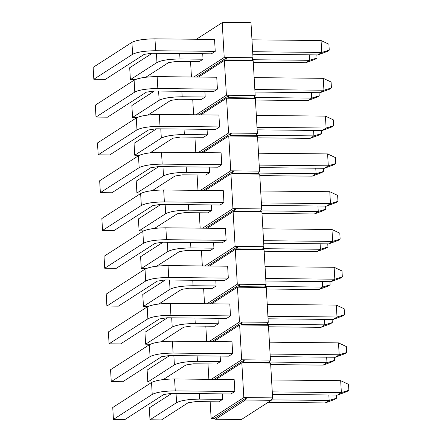 <?xml version="1.0" encoding="UTF-8"?>
<svg xmlns="http://www.w3.org/2000/svg" width="442" height="442" viewBox="0 0 442 442"><rect width="100%" height="100%" fill="white"/><g stroke="black" fill="none" stroke-linecap="round" stroke-linejoin="round"><path stroke-width="0.66" d="M348.523 384.358L348.865 390.308L346.942 391.551L337.517 395.054L341.362 392.579L348.865 390.308L348.523 384.358L340.677 380.673L348.523 384.358M340.677 380.673L341.362 392.579L340.677 380.673L271.581 379.965L340.677 380.673M234.166 379.584L174.579 378.976L175.264 390.877L234.851 391.485L175.264 390.877C164.485 391.01 156.805 392.187 152.225 394.419L113.434 419.408L124.948 419.524L163.739 394.535L171.419 393.352L231.006 393.966L171.419 393.352L163.739 394.535L124.948 419.524L113.434 419.408L152.225 394.419C156.706 392.153 164.385 390.977 175.264 390.877L174.579 378.976L234.166 379.584L234.851 391.485L231.006 393.966L234.851 391.485L234.166 379.584M272.272 391.872L341.362 392.579L272.272 391.872M272.416 394.391L337.517 395.054L346.942 391.551L348.865 390.308L341.362 392.579L337.517 395.054L272.416 394.391M112.749 407.502L151.54 382.512C156.114 380.286 163.8 379.103 174.579 378.976C163.7 379.07 156.02 380.253 151.54 382.512L152.225 394.419L151.54 382.512L112.749 407.502L113.434 419.408L112.749 407.502M346.346 346.567L346.688 352.517L344.766 353.755L335.34 357.263L339.185 354.782L346.688 352.517L346.346 346.567L338.495 342.882L346.346 346.567M338.495 342.882L339.185 354.782L338.495 342.882L269.405 342.174L338.495 342.882M231.989 341.793L172.402 341.18L173.087 353.086L232.674 353.694L173.087 353.086C162.302 353.213 154.623 354.396 150.048 356.622L111.257 381.612L122.771 381.733L161.562 356.744L169.242 355.561L228.829 356.169L169.242 355.561L161.562 356.744L122.771 381.733L111.257 381.612L150.048 356.622C154.529 354.362 162.208 353.18 173.087 353.086L172.402 341.18L231.989 341.793L232.674 353.694L228.829 356.169L232.674 353.694L231.989 341.793M270.09 354.075L339.185 354.782L270.09 354.075M270.233 356.595L335.34 357.263L344.766 353.755L346.688 352.517L339.185 354.782L335.34 357.263L270.233 356.595M110.566 369.711L149.363 344.721C153.938 342.489 161.617 341.312 172.402 341.18C161.523 341.279 153.844 342.456 149.363 344.721L150.048 356.622L149.363 344.721L110.566 369.711L111.257 381.612L110.566 369.711M344.163 308.77L344.506 314.721L342.583 315.964L333.157 319.467L337.003 316.991L344.506 314.721L344.163 308.77L336.318 305.091L344.163 308.77M336.318 305.091L337.003 316.991L336.318 305.091L267.228 304.378L336.318 305.091M229.807 303.997L170.22 303.389L170.91 315.29L230.497 315.903L170.91 315.29C160.126 315.422 152.446 316.599 147.866 318.831L109.075 343.821L120.589 343.937L159.38 318.947L167.065 317.77L226.652 318.378L167.065 317.77L159.38 318.947L120.589 343.937L109.075 343.821L147.866 318.831C152.346 316.566 160.026 315.389 170.91 315.29L170.22 303.389L229.807 303.997L230.497 315.903L226.652 318.378L230.497 315.903L229.807 303.997M267.913 316.284L337.003 316.991L267.913 316.284M268.056 318.804L333.157 319.467L342.583 315.964L344.506 314.721L337.003 316.991L333.157 319.467L268.056 318.804M108.389 331.92L147.18 306.925C151.761 304.698 159.44 303.516 170.22 303.389C159.341 303.483 151.661 304.665 147.18 306.925L147.866 318.831L147.18 306.925L108.389 331.92L109.075 343.821L108.389 331.92M341.986 270.979L342.329 276.93L340.406 278.167L330.981 281.676L334.826 279.2L342.329 276.93L341.986 270.979L334.141 267.294L341.986 270.979M334.141 267.294L334.826 279.2L334.141 267.294L265.045 266.587L334.141 267.294M227.63 266.206L168.043 265.592L168.728 277.499L228.315 278.106L168.728 277.499C157.943 277.626 150.263 278.808 145.689 281.035L106.898 306.03L118.412 306.146L157.203 281.156L164.883 279.974L224.47 280.587L164.883 279.974L157.203 281.156L118.412 306.146L106.898 306.03L145.689 281.035C150.169 278.775 157.849 277.593 168.728 277.499L168.043 265.592L227.63 266.206L228.315 278.106L224.47 280.587L228.315 278.106L227.63 266.206M265.73 278.493L334.826 279.2L265.73 278.493M265.88 281.007L330.981 281.676L340.406 278.167L342.329 276.93L334.826 279.2L330.981 281.676L265.88 281.007M106.207 294.123L145.004 269.134C149.578 266.902 157.258 265.725 168.043 265.592C157.164 265.692 149.484 266.869 145.004 269.134L145.689 281.035L145.004 269.134L106.207 294.123L106.898 306.03L106.207 294.123M339.804 233.183L340.147 239.139L338.224 240.376L328.798 243.885L332.644 241.404L340.147 239.139L339.804 233.183L331.959 229.503L339.804 233.183M331.959 229.503L332.644 241.404L331.959 229.503L262.868 228.796L331.959 229.503M225.453 228.409L165.861 227.801L166.551 239.702L226.138 240.315L166.551 239.702C155.766 239.835 148.087 241.012 143.512 243.244L104.715 268.233L116.229 268.355L155.026 243.36L162.706 242.183L222.293 242.791L162.706 242.183L155.026 243.36L116.229 268.355L104.715 268.233L143.512 243.244C147.987 240.978 155.672 239.802 166.551 239.702L165.861 227.801L225.453 228.409L226.138 240.315L222.293 242.791L226.138 240.315L225.453 228.409M263.554 240.697L332.644 241.404L263.554 240.697M263.697 243.216L328.798 243.885L338.224 240.376L340.147 239.139L332.644 241.404L328.798 243.885L263.697 243.216M104.03 256.332L142.821 231.337C147.401 229.111 155.081 227.928 165.861 227.801C154.982 227.895 147.302 229.078 142.821 231.337L143.512 243.244L142.821 231.337L104.03 256.332L104.715 268.233L104.03 256.332M337.627 195.392L337.97 201.342L336.047 202.58L326.621 206.088L330.467 203.613L337.97 201.342L337.627 195.392L329.782 191.706L337.627 195.392M329.782 191.706L330.467 203.613L329.782 191.706L260.686 190.999L329.782 191.706M223.271 190.618L163.684 190.005L164.369 201.911L223.956 202.519L164.369 201.911C153.589 202.038 145.91 203.221 141.329 205.453L102.538 230.442L114.053 230.558L152.844 205.569L160.523 204.386L220.11 205L160.523 204.386L152.844 205.569L114.053 230.558L102.538 230.442L141.329 205.453C145.81 203.187 153.49 202.005 164.369 201.911L163.684 190.005L223.271 190.618L223.956 202.519L220.11 205L223.956 202.519L223.271 190.618M261.377 202.906L330.467 203.613L261.377 202.906M261.52 205.419L326.621 206.088L336.047 202.58L337.97 201.342L330.467 203.613L326.621 206.088L261.52 205.419M101.853 218.536L140.644 193.546C145.219 191.314 152.899 190.137 163.684 190.005C152.805 190.104 145.125 191.287 140.644 193.546L141.329 205.453L140.644 193.546L101.853 218.536L102.538 230.442L101.853 218.536M335.445 157.601L335.793 163.551L333.87 164.789L324.445 168.297L328.29 165.816L335.793 163.551L335.445 157.601L327.599 153.915L335.445 157.601M327.599 153.915L328.29 165.816L327.599 153.915L258.509 153.208L327.599 153.915M221.094 152.822L161.507 152.214L162.192 164.115L221.779 164.728L162.192 164.115C151.407 164.247 143.727 165.43 139.153 167.656L100.356 192.646L111.876 192.767L150.667 167.772L158.347 166.595L217.934 167.203L158.347 166.595L150.667 167.772L111.876 192.767L100.356 192.646L139.153 167.656C143.633 165.396 151.313 164.214 162.192 164.115L161.507 152.214L221.094 152.822L221.779 164.728L217.934 167.203L221.779 164.728L221.094 152.822M259.194 165.109L328.29 165.816L259.194 165.109M259.338 167.628L324.445 168.297L333.87 164.789L335.793 163.551L328.29 165.816L324.445 168.297L259.338 167.628M99.671 180.745L138.462 155.755C143.042 153.523 150.722 152.346 161.507 152.214C150.623 152.313 142.943 153.49 138.462 155.755L139.153 167.656L138.462 155.755L99.671 180.745L100.356 192.646L99.671 180.745M333.268 119.804L333.611 125.755L331.688 126.998L322.262 130.5L326.108 128.025L333.611 125.755L333.268 119.804L325.423 116.119L333.268 119.804M325.423 116.119L326.108 128.025L325.423 116.119L256.327 115.412L325.423 116.119M218.912 115.03L159.324 114.423L160.01 126.324L219.602 126.931L160.01 126.324C149.23 126.456 141.55 127.633 136.97 129.865L98.179 154.855L109.693 154.971L148.484 129.981L156.164 128.799L215.751 129.412L156.164 128.799L148.484 129.981L109.693 154.971L98.179 154.855L136.97 129.865C141.451 127.6 149.131 126.423 160.01 126.324L159.324 114.423L218.912 115.03L219.602 126.931L215.751 129.412L219.602 126.931L218.912 115.03M257.017 127.318L326.108 128.025L257.017 127.318M257.161 129.838L322.262 130.5L331.688 126.998L333.611 125.755L326.108 128.025L322.262 130.5L257.161 129.838M97.494 142.948L136.285 117.959C140.865 115.732 148.545 114.55 159.324 114.423C148.446 114.517 140.766 115.699 136.285 117.959L136.97 129.865L136.285 117.959L97.494 142.948L98.179 154.855L97.494 142.948M331.091 82.013L331.434 87.964L329.511 89.201L320.085 92.71L323.931 90.229L331.434 87.964L331.091 82.013L323.24 78.328L331.091 82.013M323.24 78.328L323.931 90.229L323.24 78.328L254.15 77.621L323.24 78.328M216.735 77.24L157.148 76.626L157.833 88.533L217.42 89.14L157.833 88.533C147.048 88.66 139.368 89.842 134.793 92.069L96.002 117.064L107.516 117.18L146.308 92.19L153.987 91.008L213.574 91.616L153.987 91.008L146.308 92.19L107.516 117.18L96.002 117.064L134.793 92.069C139.274 89.809 146.954 88.627 157.833 88.533L157.148 76.626L216.735 77.24L217.42 89.14L216.735 77.24M254.835 89.522L323.931 90.229L254.835 89.522M254.984 92.041L320.085 92.71L329.511 89.201L331.434 87.964L323.931 90.229L320.085 92.71L254.984 92.041M95.312 105.157L134.108 80.168C138.683 77.936 146.363 76.759 157.148 76.626C146.269 76.726 138.589 77.903 134.108 80.168L134.793 92.069L134.108 80.168L95.312 105.157L96.002 117.064L95.312 105.157M328.909 44.217L329.251 50.167L327.329 51.41L317.903 54.913L321.748 52.438L329.251 50.167L328.909 44.217L321.063 40.537L328.909 44.217M321.063 40.537L321.748 52.438L321.063 40.537L251.973 39.83L321.063 40.537M214.552 39.443L154.965 38.835L155.656 50.736L215.243 51.349L155.656 50.736C144.871 50.869 137.191 52.046 132.611 54.278L93.82 79.267L105.334 79.383L144.131 54.394L151.81 53.217L211.398 53.825L151.81 53.217L144.131 54.394L105.334 79.383L93.82 79.267L132.611 54.278C137.092 52.012 144.772 50.836 155.656 50.736L154.965 38.835L214.552 39.443L215.243 51.349L211.398 53.825L215.243 51.349L214.552 39.443M252.658 51.731L321.748 52.438L252.658 51.731M252.802 54.25L317.903 54.913L327.329 51.41L329.251 50.167L321.748 52.438L317.903 54.913L252.802 54.25M93.135 67.366L131.926 42.371C136.506 40.145 144.186 38.962 154.965 38.835C144.086 38.929 136.407 40.111 131.926 42.371L132.611 54.278L131.926 42.371L93.135 67.366L93.82 79.267L93.135 67.366M336.472 395.043L336.655 398.176L334.732 399.413L325.306 402.922L329.152 400.446L336.655 398.176L336.472 395.043M328.837 394.966L329.152 400.446L328.837 394.966M199.298 393.64L199.613 399.115L222.646 399.353L199.613 399.115C188.833 399.248 181.154 400.424 176.573 402.656L149.993 419.784L161.507 419.9L188.088 402.772L195.767 401.596L218.796 401.833L195.767 401.596L188.088 402.772L161.507 419.9L149.993 419.784L176.573 402.656C181.054 400.397 188.734 399.214 199.613 399.115L199.298 393.64M271.51 399.855L329.152 400.446L271.51 399.855M268.101 402.336L325.306 402.922L334.732 399.413L336.655 398.176L329.152 400.446L325.306 402.922L268.101 402.336M149.308 407.878L171.844 393.358L149.308 407.878L149.993 419.784L149.308 407.878M176.043 393.402L176.573 402.656L176.043 393.402M334.296 357.252L334.478 360.385L332.555 361.622L323.13 365.125L326.975 362.65L334.478 360.385L334.296 357.252M326.66 357.175L326.975 362.65L326.66 357.175M197.121 355.849L197.436 361.324L220.464 361.562L197.436 361.324C186.651 361.457 178.971 362.633 174.397 364.865L147.81 381.987L152.429 382.037L147.81 381.987L174.397 364.865C178.877 362.6 186.557 361.423 197.436 361.324L197.121 355.849M269.333 362.059L326.975 362.65L269.333 362.059M163.231 379.59L185.911 364.981L193.59 363.799L216.619 364.037L193.59 363.799L185.911 364.981L163.231 379.59M270.697 364.589L323.13 365.125L332.555 361.622L334.478 360.385L326.975 362.65L323.13 365.125L270.697 364.589M147.125 370.087L169.662 355.567L147.125 370.087L147.81 381.987L147.125 370.087M173.861 355.611L174.397 364.865L173.861 355.611M332.119 319.456L332.296 322.588L330.373 323.826L320.947 327.334L324.793 324.859L332.296 322.588L332.119 319.456M324.478 319.378L324.793 324.859L324.478 319.378M194.939 318.052L195.259 323.533L218.287 323.765L195.259 323.533C184.474 323.66 176.794 324.842 172.214 327.069L145.633 344.196L150.247 344.241L145.633 344.196L172.214 327.069C176.695 324.809 184.375 323.627 195.259 323.533L194.939 318.052M267.15 324.268L324.793 324.859L267.15 324.268M161.054 341.799L183.728 327.191L191.414 326.008L214.442 326.246L191.414 326.008L183.728 327.191L161.054 341.799M268.521 326.798L320.947 327.334L330.373 323.826L332.296 322.588L324.793 324.859L320.947 327.334L268.521 326.798M144.948 332.29L167.485 317.77L144.948 332.29L145.633 344.196L144.948 332.29M171.684 317.815L172.214 327.069L171.684 317.815M329.936 281.664L330.119 284.797L328.196 286.035L318.77 289.543L322.616 287.062L330.119 284.797L329.936 281.664M322.301 281.587L322.616 287.062L322.301 281.587M192.762 280.261L193.077 285.736L216.105 285.974L193.077 285.736C182.292 285.869 174.612 287.046 170.037 289.278L143.457 306.4L148.07 306.45L143.457 306.4L170.037 289.278C174.518 287.013 182.198 285.836 193.077 285.736L192.762 280.261M264.973 286.471L322.616 287.062L264.973 286.471M158.871 304.002L181.552 289.394L189.231 288.217L212.259 288.449L189.231 288.217L181.552 289.394L158.871 304.002M266.338 289.002L318.77 289.543L328.196 286.035L330.119 284.797L322.616 287.062L318.77 289.543L266.338 289.002M142.766 294.499L165.308 279.979L142.766 294.499L143.457 306.4L142.766 294.499M169.501 280.024L170.037 289.278L169.501 280.024M327.76 243.873L327.936 247.001L326.014 248.238L316.588 251.747L320.433 249.271L327.936 247.001L327.76 243.873M320.118 243.791L320.433 249.271L320.118 243.791M190.585 242.465L190.9 247.945L213.928 248.177L190.9 247.945C180.115 248.072 172.435 249.255 167.861 251.481L141.274 268.609L145.888 268.659L141.274 268.609L167.861 251.481C172.336 249.222 180.021 248.039 190.9 247.945L190.585 242.465M262.791 248.68L320.433 249.271L262.791 248.68M156.695 266.211L179.375 251.603L187.054 250.421L210.083 250.658L187.054 250.421L179.375 251.603L156.695 266.211M264.161 251.211L316.588 251.747L326.014 248.238L327.936 247.001L320.433 249.271L316.588 251.747L264.161 251.211M140.589 256.703L163.126 242.188L140.589 256.703L141.274 268.609L140.589 256.703M167.325 242.227L167.861 251.481L167.325 242.227M325.577 206.077L325.76 209.21L323.837 210.447L314.411 213.956L318.257 211.475L325.76 209.21L325.577 206.077M317.942 206L318.257 211.475L317.942 206M188.403 204.674L188.717 210.149L211.746 210.386L188.717 210.149C177.938 210.282 170.258 211.458 165.678 213.69L139.097 230.818L143.711 230.862L139.097 230.818L165.678 213.69C170.159 211.425 177.839 210.248 188.717 210.149L188.403 204.674M260.614 210.889L318.257 211.475L260.614 210.889M154.518 228.42L177.192 213.806L184.872 212.63L207.9 212.862L184.872 212.63L177.192 213.806L154.518 228.42M261.979 213.42L314.411 213.956L323.837 210.447L325.76 209.21L318.257 211.475L314.411 213.956L261.979 213.42M138.412 218.912L160.949 204.392L138.412 218.912L139.097 230.818L138.412 218.912M165.148 204.436L165.678 213.69L165.148 204.436M323.4 168.286L323.583 171.413L321.66 172.656L312.234 176.159L316.08 173.684L323.583 171.413L323.4 168.286M315.759 168.209L316.08 173.684L315.759 168.209M186.226 166.883L186.541 172.358L209.569 172.595L186.541 172.358C175.756 172.485 168.076 173.667 163.501 175.899L136.915 193.021L141.528 193.071L136.915 193.021L163.501 175.899C167.982 173.634 175.662 172.452 186.541 172.358L186.226 166.883M258.437 173.093L316.08 173.684L258.437 173.093M152.335 190.624L175.015 176.015L182.695 174.833L205.723 175.071L182.695 174.833L175.015 176.015L152.335 190.624M259.802 175.623L312.234 176.159L321.66 172.656L323.583 171.413L316.08 173.684L312.234 176.159L259.802 175.623M136.23 181.121L158.766 166.601L136.23 181.121L136.915 193.021L136.23 181.121M162.965 166.64L163.501 175.899L162.965 166.64M321.224 130.489L321.4 133.622L319.478 134.86L310.052 138.368L313.897 135.893L321.4 133.622L321.224 130.489M313.582 130.412L313.897 135.893L313.582 130.412M184.043 129.086L184.358 134.561L207.392 134.799L184.358 134.561C173.579 134.694 165.899 135.876 161.319 138.103L134.738 155.23L139.352 155.275L134.738 155.23L161.319 138.103C165.8 135.843 173.479 134.661 184.358 134.561L184.043 129.086M256.255 135.302L313.897 135.893L256.255 135.302M150.158 152.833L172.833 138.219L180.513 137.042L203.547 137.28L180.513 137.042L172.833 138.219L150.158 152.833M257.62 137.832L310.052 138.368L319.478 134.86L321.4 133.622L313.897 135.893L310.052 138.368L257.62 137.832M134.053 143.324L156.59 128.804L134.053 143.324L134.738 155.23L134.053 143.324M160.789 128.849L161.319 138.103L160.789 128.849M319.041 92.698L319.223 95.831L317.301 97.069L307.875 100.577L311.721 98.096L319.223 95.831L319.041 92.698M311.406 92.621L311.721 98.096L311.406 92.621M181.866 91.295L182.181 96.77L205.21 97.008L182.181 96.77C171.397 96.903 163.717 98.08 159.142 100.312L132.561 117.434L137.175 117.484L132.561 117.434L159.142 100.312C163.623 98.047 171.303 96.87 182.181 96.77L181.866 91.295M254.078 97.505L311.721 98.096L254.078 97.505M147.976 115.036L170.656 100.428L178.336 99.246L201.364 99.483L178.336 99.246L170.656 100.428L147.976 115.036M255.443 100.036L307.875 100.577L317.301 97.069L319.223 95.831L311.721 98.096L307.875 100.577L255.443 100.036M131.871 105.533L154.413 91.013L131.871 105.533L132.561 117.434L131.871 105.533M158.606 91.058L159.142 100.312L158.606 91.058M316.864 54.902L317.041 58.035L315.118 59.272L305.693 62.781L309.538 60.305L317.041 58.035L316.864 54.902M309.223 54.825L309.538 60.305L309.223 54.825M179.684 53.499L180.005 58.979L203.033 59.211L180.005 58.979C169.22 59.106 161.54 60.289 156.96 62.515L130.379 79.643L134.992 79.687L130.379 79.643L156.96 62.515C161.44 60.256 169.12 59.073 180.005 58.979L179.684 53.499M251.896 59.714L309.538 60.305L251.896 59.714M145.799 77.245L168.479 62.637L176.159 61.455L199.187 61.692L176.159 61.455L168.479 62.637L145.799 77.245M253.266 62.245L305.693 62.781L315.118 59.272L317.041 58.035L309.538 60.305L305.693 62.781L253.266 62.245M129.694 67.736L152.23 53.217L129.694 67.736L130.379 79.643L129.694 67.736M156.429 53.261L156.96 62.515L156.429 53.261M190.557 61.604L191.441 76.98L190.557 61.604M193.861 77.002L224.216 57.449L222.21 22.63L196.397 39.261L222.21 22.63L225.088 22.658L222.21 22.63L224.216 57.449L193.861 77.002M202.718 53.736L203.033 59.211L199.187 61.692L203.033 59.211L202.718 53.736M196.74 77.035L227.094 57.477L224.216 57.449L253.006 57.742L250.995 22.923L225.088 22.658L250.995 22.923L249.47 22.365L223.564 22.1L225.088 22.658L223.564 22.1L222.729 22.636L223.564 22.1L249.47 22.365L250.995 22.923L253.006 57.742L251.647 60.156L253.178 60.72L255.183 95.533L253.83 97.953L255.354 98.511L257.36 133.329L256.006 135.744L257.531 136.302L259.542 171.12L258.183 173.54L259.714 174.098L261.719 208.917L260.366 211.331L261.891 211.889L263.902 246.708L262.542 249.128L264.073 249.686L266.078 284.504L264.725 286.919L266.25 287.477L268.261 322.295L266.902 324.71L268.432 325.273L270.438 360.086L269.079 362.506L270.609 363.064L272.615 397.883L271.261 400.297L241.459 419.497L215.547 419.231L245.354 400.032L271.261 400.297L272.615 397.883L270.609 363.064L269.079 362.506L270.438 360.086L268.432 325.273L266.902 324.71L268.261 322.295L266.25 287.477L264.725 286.919L266.078 284.504L264.073 249.686L262.542 249.128L263.902 246.708L261.891 211.889L260.366 211.331L261.719 208.917L259.714 174.098L258.183 173.54L259.542 171.12L257.531 136.302L256.006 135.744L257.36 133.329L255.354 98.511L253.83 97.953L255.183 95.533L253.178 60.72L251.647 60.156L253.006 57.742L227.094 57.477L196.74 77.035M213.574 91.616L217.42 89.14L213.574 91.616M192.734 99.395L193.624 114.771L192.734 99.395M196.044 114.798L226.398 95.24L224.387 60.421L198.58 77.052L224.387 60.421L227.271 60.455L225.74 59.891L227.094 57.477L225.74 59.891L251.647 60.156L225.74 59.891L227.271 60.455L253.178 60.72L224.387 60.421L226.398 95.24L255.183 95.533L229.276 95.268L227.917 97.688L253.83 97.953L227.917 97.688L229.448 98.246L255.354 98.511L229.448 98.246L227.917 97.688L229.276 95.268L198.922 114.826L229.276 95.268L226.398 95.24L196.044 114.798M204.895 91.527L205.21 97.008L201.364 99.483L205.21 97.008L204.895 91.527M200.756 114.843L226.569 98.218L229.448 98.246L226.569 98.218L228.575 133.031L257.36 133.329L231.453 133.064L230.1 135.479L256.006 135.744L230.1 135.479L231.625 136.037L257.531 136.302L231.625 136.037L230.1 135.479L231.453 133.064L201.099 152.617L231.453 133.064L228.575 133.031L226.569 98.218L200.756 114.843M202.933 152.639L228.746 136.009L231.625 136.037L228.746 136.009L230.757 170.827L259.542 171.12L233.636 170.855L232.277 173.275L258.183 173.54L232.277 173.275L233.807 173.833L259.714 174.098L233.807 173.833L232.277 173.275L233.636 170.855L203.276 190.414L233.636 170.855L230.757 170.827L228.746 136.009L202.933 152.639M205.116 190.43L230.928 173.805L233.807 173.833L230.928 173.805L232.934 208.618L261.719 208.917L235.813 208.652L234.459 211.066L260.366 211.331L234.459 211.066L235.984 211.624L261.891 211.889L235.984 211.624L234.459 211.066L235.813 208.652L205.458 228.205L235.813 208.652L232.934 208.618L230.928 173.805L205.116 190.43M207.292 228.227L233.105 211.596L235.984 211.624L233.105 211.596L235.116 246.415L263.902 246.708L237.995 246.443L236.636 248.863L262.542 249.128L236.636 248.863L238.166 249.421L264.073 249.686L238.166 249.421L236.636 248.863L237.995 246.443L207.635 266.001L237.995 246.443L235.116 246.415L233.105 211.596L207.292 228.227M209.475 266.018L235.288 249.387L238.166 249.421L235.288 249.387L237.293 284.206L266.078 284.504L240.172 284.239L238.813 286.654L264.725 286.919L238.813 286.654L240.343 287.212L266.25 287.477L240.343 287.212L238.813 286.654L240.172 284.239L209.817 303.792L240.172 284.239L237.293 284.206L235.288 249.387L209.475 266.018M211.652 303.814L237.465 287.184L240.343 287.212L237.465 287.184L239.47 322.003L268.261 322.295L242.349 322.03L240.995 324.445L266.902 324.71L240.995 324.445L242.52 325.008L268.432 325.273L242.52 325.008L240.995 324.445L242.349 322.03L211.994 341.589L242.349 322.03L239.47 322.003L237.465 287.184L211.652 303.814M213.834 341.605L239.641 324.975L242.52 325.008L239.641 324.975L241.652 359.794L270.438 360.086L244.531 359.821L243.172 362.241L269.079 362.506L243.172 362.241L244.702 362.799L270.609 363.064L244.702 362.799L243.172 362.241L244.531 359.821L214.171 379.38L244.531 359.821L241.652 359.794L239.641 324.975L213.834 341.605M216.011 379.396L241.824 362.772L244.702 362.799L241.824 362.772L243.829 397.585L272.615 397.883L246.708 397.618L245.354 400.032L246.708 397.618L214.022 418.673L215.547 419.231L214.022 418.673L246.708 397.618L243.829 397.585L211.143 418.646L214.022 418.673L211.143 418.646L210.165 401.745L211.143 418.646L243.829 397.585L241.824 362.772L216.011 379.396M222.326 393.877L222.646 399.353L218.796 401.833L222.646 399.353L222.326 393.877M215.547 419.231L241.459 419.497L271.261 400.297L245.354 400.032L215.547 419.231M208.878 379.324L207.989 363.948L208.878 379.324M211.293 379.352L241.652 359.794L211.293 379.352M220.149 356.081L220.464 361.562L216.619 364.037L220.464 361.562L220.149 356.081M206.696 341.533L205.812 326.157L206.696 341.533M209.116 341.555L239.47 322.003L209.116 341.555M217.972 318.29L218.287 323.765L214.442 326.246L218.287 323.765L217.972 318.29M204.519 303.737L203.629 288.361L204.519 303.737M206.939 303.764L237.293 284.206L206.939 303.764M215.79 280.499L216.105 285.974L212.259 288.449L216.105 285.974L215.79 280.499M202.337 265.946L201.453 250.57L202.337 265.946M204.757 265.968L235.116 246.415L204.757 265.968M213.613 242.702L213.928 248.177L210.083 250.658L213.928 248.177L213.613 242.702M200.16 228.149L199.27 212.773L200.16 228.149M202.58 228.177L232.934 208.618L202.58 228.177M211.431 204.911L211.746 210.386L207.9 212.862L211.746 210.386L211.431 204.911M197.977 190.358L197.093 174.982L197.977 190.358M200.397 190.38L230.757 170.827L200.397 190.38M209.254 167.115L209.569 172.595L205.723 175.071L209.569 172.595L209.254 167.115M195.8 152.567L194.916 137.191L195.8 152.567M198.22 152.589L228.575 133.031L198.22 152.589M207.071 129.324L207.392 134.799L203.547 137.28L207.392 134.799L207.071 129.324"/></g></svg>
